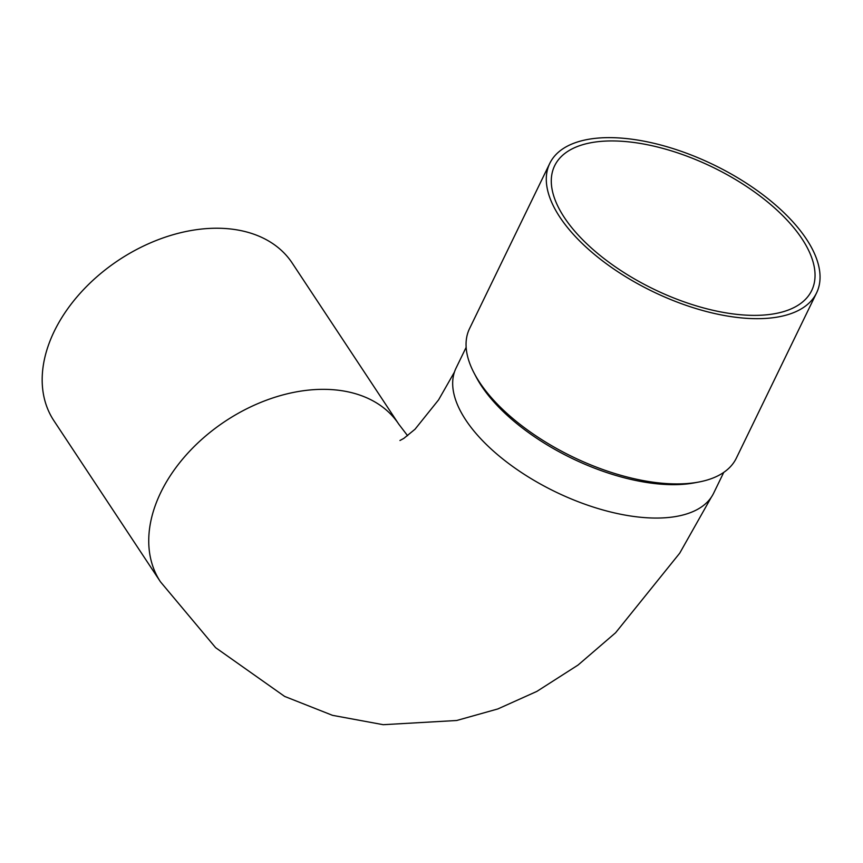 <?xml version="1.0" encoding="UTF-8"?>
<svg xmlns="http://www.w3.org/2000/svg" width="863" height="863" viewBox="0 0 863 863"><rect width="100%" height="100%" fill="white"/><g stroke="black" fill="none" stroke-linecap="round" stroke-linejoin="round"><path stroke-width="1.29" d="M623.733 138.307A148.285 70.302 -154.1 0 1 768.599 199.191A148.285 70.302 -154.1 0 1 816.56 292.935A148.285 70.302 -154.1 0 1 652.46 291.392A148.285 70.302 -154.1 0 1 549.774 163.387A148.285 70.302 -154.1 0 1 623.733 138.307M625.912 141.586A142.87 67.724 -154.1 0 1 765.47 200.248A142.87 67.724 -154.1 0 1 811.684 290.561A142.87 67.724 -154.1 0 1 653.582 289.083A142.87 67.724 -154.1 0 1 554.65 165.75A142.87 67.724 -154.1 0 1 625.912 141.586M816.56 292.935L736.322 458.177A148.285 70.302 -154.1 0 1 698.814 482.029A148.285 70.302 -154.1 0 1 479.623 382.385A148.285 70.302 -154.1 0 1 473.992 372.87A148.285 70.302 -154.1 0 1 469.537 328.63L549.774 163.387M698.814 482.029L694.596 482.827A144.197 68.36 -154.1 0 1 481.457 385.923A144.197 68.36 -154.1 0 1 475.977 376.667L473.992 372.87M711.349 497.164L679.72 553.172L615.61 632.741L578.07 665.039L536.862 691.403L497.843 708.944L456.678 720.497L383.215 724.693L332.525 715.341L284.639 696.419L215.621 647.671L160.464 581.813L53.894 420.702A142.87 98.177 -33.5 0 1 80.809 292.557A142.87 98.177 -33.5 0 1 228.005 228.727A142.87 98.177 -33.5 0 1 292.212 263.064L398.782 424.175A142.87 98.177 -33.5 0 1 398.879 424.326M723.733 472.406L713.636 493.205A143.172 67.875 -154.1 0 1 599.537 508.987A143.172 67.875 -154.1 0 1 465.783 420.022A143.172 67.875 -154.1 0 1 456.042 368.123L466.149 347.325M160.464 581.813A142.87 98.177 -33.5 0 1 160.82 492.385A142.87 98.177 -33.5 0 1 334.574 389.839A142.87 98.177 -33.5 0 1 398.782 424.175L407.595 435.707M454.445 372.061L438.587 399.86L415.027 429.235L403.852 438.372L399.947 440.508"/></g></svg>
